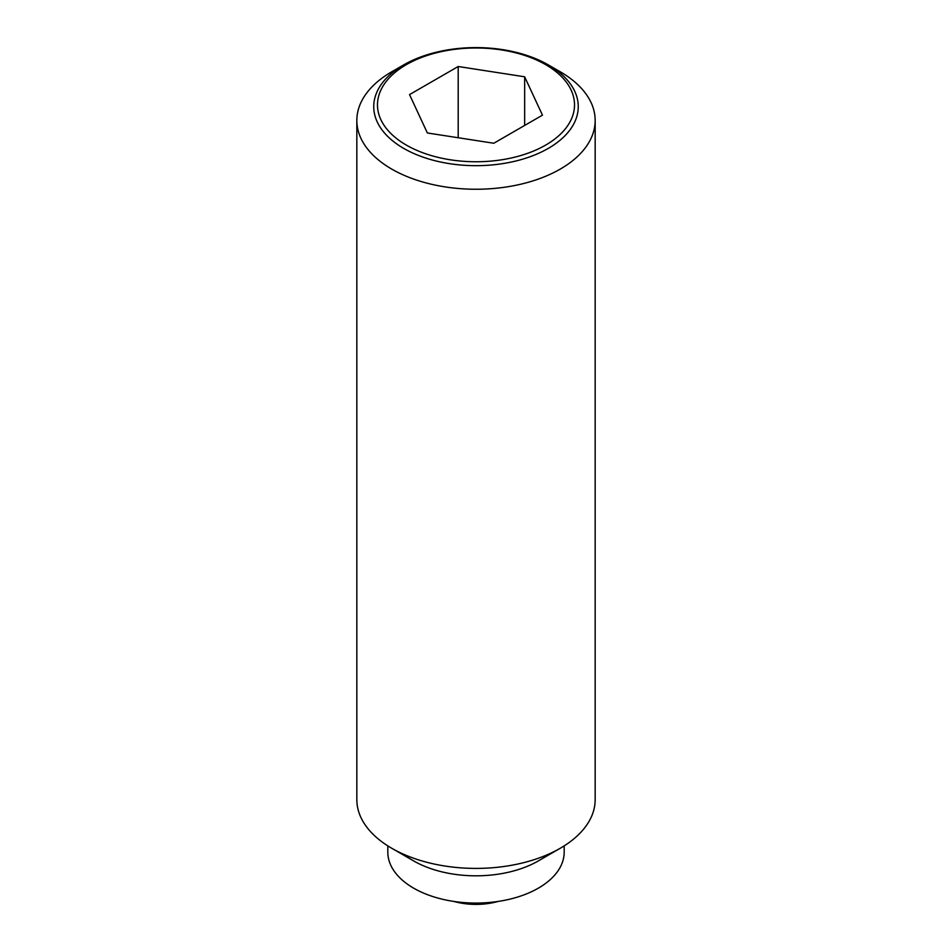 <?xml version="1.0" encoding="UTF-8"?>
<svg xmlns="http://www.w3.org/2000/svg" width="952" height="952" viewBox="0 0 952 952"><rect width="100%" height="100%" fill="white"/><g stroke="black" fill="none" stroke-linecap="round" stroke-linejoin="round"><path stroke-width="1.43" d="M498.039 901.449A50.051 28.893 180 0 1 453.961 901.449M560.264 71.793L548.304 64.891A102.257 59.036 180 0 1 548.304 148.381A102.257 59.036 180 0 1 403.696 148.381A102.257 59.036 180 0 1 403.696 64.891L403.696 64.891A102.257 59.036 180 0 1 548.304 64.891L560.264 71.793A119.167 68.806 0 0 1 595.167 120.44L595.167 799.609A119.167 68.806 0 0 1 560.264 848.256A119.167 68.806 0 0 1 391.736 848.256L413.644 860.905A88.179 50.908 0 0 0 538.356 860.905L560.264 848.256M403.696 64.891L391.736 71.793A119.167 68.806 0 0 0 356.833 120.44A119.167 68.806 0 0 0 391.736 169.099A119.167 68.806 0 0 0 521.601 184.01A119.167 68.806 0 0 0 595.167 120.44M356.833 120.44L356.833 799.609A119.167 68.806 0 0 0 391.736 848.256L413.644 860.905M387.821 845.888L387.821 852.147A88.179 50.908 0 0 0 413.644 888.156A88.179 50.908 0 0 0 509.748 899.188A88.179 50.908 0 0 0 564.179 852.147L564.179 845.888M545.663 145.097A98.52 56.882 0 0 0 545.663 64.653A98.52 56.882 0 0 0 406.337 64.653A98.52 56.882 0 0 0 406.337 145.097A98.52 56.882 0 0 0 545.663 145.097M458.198 66.509L524.647 76.791L542.462 115.156L493.802 143.252L427.353 132.971L409.538 94.593L458.198 66.509L458.198 137.743M524.647 76.791L524.647 125.438"/></g></svg>

